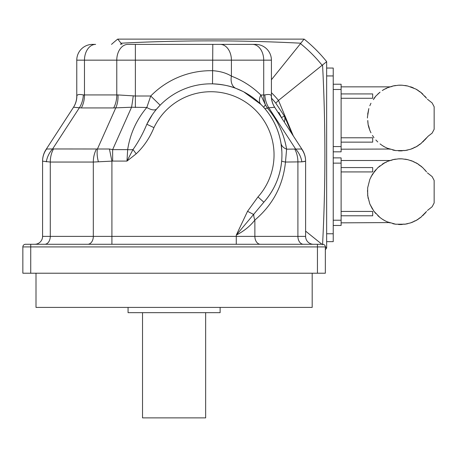 <?xml version="1.0" encoding="UTF-8"?>
<svg xmlns="http://www.w3.org/2000/svg" width="457" height="457" viewBox="0 0 457 457"><rect width="100%" height="100%" fill="white"/><g stroke="black" fill="none" stroke-linecap="round" stroke-linejoin="round"><path stroke-width="0.69" d="M386.451 88.487L384.868 89.024M424.747 96.056L426.552 98.249L420.56 92.148L415.756 89.024L407.838 86.042L402.166 85.219L398.441 85.219L392.774 86.042L387.336 87.835C390.626 86.55 390.626 86.55 387.336 87.835L387.387 87.807M422.822 94.091L421.177 92.645L422.822 94.091M341.116 142.138L372.684 142.138L372.684 137.78L341.116 137.78M384.851 147.028L382.286 145.509A32.864 32.864 0 0 0 384.851 147.028L387.336 148.222C390.626 149.502 390.626 149.502 387.336 148.222L395.705 150.564L404.908 150.564L410.489 149.273L415.756 147.028L420.56 143.904L426.552 137.803L422.822 141.961M341.116 149.193L389.455 149.045M377.79 141.961L375.865 139.996M372.421 135.415L373.975 137.688M370.958 132.816L369.827 130.314L370.958 132.816M368.839 127.497L369.827 130.314L368.708 126.121L368.153 124.83L368.839 127.497M367.776 120.425L368.153 124.83L367.759 121.413M367.445 118.026L367.462 116.906L367.445 118.026M367.668 114.164L368.839 108.555L367.462 116.906M369.827 105.744L370.958 103.236M379.436 92.645A32.864 32.864 0 0 1 380.053 92.148L375.865 96.056L373.38 99.62M341.116 98.272L372.684 98.272L372.684 93.919L341.116 93.919M384.851 89.024L382.286 90.543A32.864 32.864 0 0 1 384.851 89.024L387.336 87.835M410.489 149.273A32.864 32.864 0 0 0 413.277 148.222A4.484 4.484 0 0 1 415.756 147.028A32.864 32.864 0 0 0 418.321 145.509A4.484 4.484 0 0 1 420.56 143.904A32.864 32.864 0 0 0 421.177 143.407M407.838 150.016L407.838 150.016A32.864 32.864 0 0 1 404.908 150.564A4.484 4.484 0 0 0 402.166 150.839A32.864 32.864 0 0 1 398.441 150.839M395.705 150.564L395.705 150.564A32.864 32.864 0 0 1 392.774 150.016M390.124 149.273A32.864 32.864 0 0 1 387.336 148.222M380.053 143.904L382.286 145.509M373.975 98.364L375.865 96.056M377.79 94.091L380.053 92.148M389.21 87.093A32.864 32.864 0 0 1 390.124 86.784A4.484 4.484 0 0 0 392.774 86.042A32.864 32.864 0 0 1 395.705 85.488L395.705 85.488M398.441 85.219A32.864 32.864 0 0 1 402.166 85.219L402.166 85.219M404.908 85.488A32.864 32.864 0 0 1 407.838 86.042L407.838 86.042M410.489 86.784A32.864 32.864 0 0 1 413.277 87.835A4.484 4.484 0 0 0 414.35 88.584M415.756 89.024A32.864 32.864 0 0 1 418.321 90.543A4.484 4.484 0 0 0 420.56 92.148A32.864 32.864 0 0 1 421.177 92.645M424.747 139.996L428.009 136.323L432.128 133.118L434.15 129.285L434.15 106.767L432.128 102.939L427.415 99.22M333.227 84.225L341.116 84.225L341.116 151.827L333.227 151.827M326.652 248.077A148.611 148.611 0 0 1 325.338 249.688A148.611 148.611 0 0 0 326.652 248.077L325.321 246.654M117.689 39.119A148.611 148.611 0 0 0 111.514 44.38A148.611 148.611 0 0 1 117.689 39.119L304.145 39.119A148.611 148.611 0 0 1 326.652 61.621L326.652 248.002M305.607 231.128L321.939 244.284M322.562 244.758C325.67 184.834 325.67 124.898 322.562 64.945L278.49 100.42L293.32 135.946M326.652 61.701L322.562 64.945M304.071 39.119L300.826 43.204C240.902 40.096 180.966 40.096 121.014 43.204L121.928 44.38M322.134 65.265A142.807 142.807 0 0 0 300.506 43.638L300.826 43.204M117.763 39.119L121.014 43.204M271.412 92.68A86.75 86.75 0 0 1 278.473 100.431L275.765 103.128A82.951 82.951 0 0 0 271.532 98.226M281.375 117.569L284.42 116.164L292.189 134.204M284.283 122.042A15.784 9.78 148.5 0 0 284.42 116.164L275.765 103.128M300.506 43.638L271.412 79.746M317.444 273.217L317.444 246.911L30.739 246.911L30.739 244.284L322.705 244.284A2.628 2.628 0 0 1 325.338 246.911L325.338 273.217L22.85 273.217L22.85 246.911A2.628 2.628 0 0 1 25.478 244.284L30.739 244.284L25.478 244.284M274.149 107.304L274.657 107.235L302.208 149.622A21.045 21.045 0 0 1 305.607 161.087L305.607 236.389A7.889 7.889 0 0 0 313.502 244.284A7.889 7.889 0 0 1 305.607 236.389A7.889 7.889 0 0 0 313.502 244.284M325.338 246.911A2.628 2.628 0 0 0 322.705 244.284A2.628 2.628 0 0 1 325.338 246.911L317.444 246.911L317.444 244.284M136.209 153.815L133.004 149.553L126.977 161.087L127.663 149.622C130.119 133.787 136.5 119.734 146.811 107.475L150.736 96.004A84.168 84.168 0 0 1 212.808 70.704C220.24 71.246 226.438 73.057 231.408 76.13C242.536 80.381 252.35 86.687 260.844 95.045L265.448 104.916L267.299 107.932C277.513 119.905 283.951 133.65 286.608 149.159L285.482 162.052C283.066 185.496 272.863 204.827 254.875 220.034C250.276 226.032 244.072 231.053 236.275 235.109L247.545 211.294L257.971 196.933A63.129 63.129 0 0 0 245.912 102.311A63.129 63.129 0 0 0 153.952 127.646C149.753 137.86 143.835 146.583 136.209 153.815L126.977 161.087L112.65 161.087L93.314 162.052L50.281 162.052L42.575 161.167L42.575 236.389A7.889 7.889 0 0 1 34.686 244.284M281.843 151.221L280.981 143.252A13.15 8.894 -9.4 0 0 286.608 149.159L301.563 149.011A21.045 20.616 0 0 1 305.607 161.167L301.871 161.847L304.653 161.47M271.412 96.004L271.412 96.004A21.045 21.045 0 0 0 274.817 107.475A21.045 21.045 0 0 1 271.412 96.004L271.412 60.158A15.784 15.784 0 0 0 255.634 44.38L252.55 44.38A15.784 11.162 90 0 1 263.712 60.158L76.77 60.158A15.784 15.784 0 0 1 92.554 44.38L95.633 44.38A15.784 11.162 90 0 0 84.476 60.158L84.476 95.045L83.357 94.93L117.969 94.93L135.375 96.004L150.736 96.004L160.139 105.201L156.831 108.829A13.15 5.832 -139.6 0 1 146.811 107.475L131.553 107.235L113.662 107.938L81.357 107.938L73.526 107.235L45.974 149.622L46.625 149.011L52.606 148.959L109.423 149.011L112.65 149.622L127.663 149.622A13.15 7.112 -171.5 0 0 133.004 149.553C138.391 141.938 143.001 133.501 146.834 124.247A71.018 71.018 0 0 1 250.287 95.742A71.018 71.018 0 0 1 263.855 202.194L236.275 235.109L236.275 236.389L254.875 236.389A7.889 5.581 -90 0 0 260.45 244.284M135.375 107.475L135.375 44.38L127.937 44.38L252.55 44.38M262.295 105.824L260.89 104.39A13.15 7.615 -45.3 0 1 260.844 95.045L264.826 94.93C268.63 94.153 270.801 94.433 271.327 95.77A21.045 20.816 -33 0 0 274.657 107.235L268.842 107.818L295.582 148.959A21.045 17.223 58.6 0 1 301.871 161.847L285.482 162.052A13.15 1.12 4.9 0 1 281.678 160.927C280.204 176.573 274.263 190.329 263.855 202.194L257.971 196.933M46.625 149.011A21.045 20.616 0 0 0 42.575 161.167L42.575 161.087A21.045 21.045 0 0 1 45.974 149.622L73.526 107.235A21.045 20.816 33 0 0 76.856 95.77C77.364 94.445 79.535 94.165 83.357 94.93A21.045 15.721 96.9 0 1 79.347 107.818L52.606 148.959A21.045 17.223 -58.6 0 0 46.311 161.847M75.342 107.418L79.347 107.818M98.404 161.847A21.045 10.311 -110.1 0 1 97.45 148.959L115.798 107.818A21.045 13.881 83.9 0 0 117.969 94.93M42.575 236.389L111.914 236.389L111.914 161.167L109.423 149.011M301.563 149.011L302.208 149.622M305.607 236.389L254.875 236.389L254.875 220.034A13.15 8.055 50.8 0 1 253.778 214.573L247.545 211.294M112.65 161.087L112.65 149.622L131.553 107.235A21.045 1.685 97.1 0 0 133.25 95.77M153.952 127.646L146.834 124.247L152.347 114.684M73.371 107.475A21.045 21.045 0 0 0 76.77 96.004L76.77 60.158M280.981 143.252C278.73 130.142 273.303 118.546 264.694 108.463L263.86 107.515A13.15 1.394 -41.8 0 1 265.448 104.916A21.045 14.881 -90 0 1 263.712 95.045L263.712 60.158L271.412 60.158A15.784 15.784 0 0 0 255.634 44.38M260.89 104.39L243.81 91.908M242.838 91.411L236.052 88.43C229.98 85.882 222.131 84.356 212.516 83.848L212.808 44.38M220.251 44.38A15.784 11.162 90 0 1 231.408 60.158L231.408 76.13A13.15 8.986 -69.3 0 0 236.052 88.43M264.826 94.93A21.045 15.721 -96.9 0 0 268.842 107.818L267.299 107.932A13.15 2.291 -40.8 0 1 264.694 108.463M312.182 273.217L312.182 307.407L36 307.407L36 273.217M220.125 307.407L220.125 312.668L128.063 312.668L128.063 307.407M205.656 312.668L205.656 417.881L142.527 417.881L142.527 312.668M386.451 162.132L384.851 162.675A32.864 32.864 0 0 0 382.286 164.194L384.851 162.675L377.79 167.742L372.421 174.283L369.827 179.39L367.668 187.81L367.668 195.539L369.827 203.959L373.975 211.34L380.053 217.555L377.79 215.613M424.799 169.77L426.552 171.901L422.822 167.742L418.321 164.194L413.277 161.481L407.838 159.687L402.166 158.865L398.441 158.865L392.774 159.687L387.336 161.481C390.626 160.201 390.626 160.201 387.336 161.481L387.387 161.458M422.822 167.742L421.177 166.291L422.822 167.742M341.116 215.784L372.684 215.784L372.684 211.431L341.116 211.431M384.851 220.68L382.286 219.16A32.864 32.864 0 0 0 384.851 220.68L387.336 221.868C390.626 223.147 390.626 223.147 387.336 221.868L395.705 224.216L404.908 224.216L410.489 222.919L415.756 220.68L420.56 217.555L426.552 211.454L422.822 215.613M341.116 222.845L389.13 222.582M372.421 209.066L369.827 203.959L368.708 199.766M368.153 198.481L367.759 195.065M367.776 194.071L367.462 190.558M367.668 187.81L369.827 179.39M370.958 176.882L373.38 173.266M341.116 171.923L372.684 171.923L372.684 167.565L341.116 167.565M375.865 213.642L373.975 211.34M379.436 166.291A32.864 32.864 0 0 1 380.053 165.8L377.79 167.742M387.336 161.481L382.286 164.194M410.489 222.919A32.864 32.864 0 0 0 413.277 221.868A4.484 4.484 0 0 1 415.756 220.68A32.864 32.864 0 0 0 418.321 219.16A4.484 4.484 0 0 1 420.56 217.555A32.864 32.864 0 0 0 421.177 217.058M407.838 223.662L407.838 223.662A32.864 32.864 0 0 1 404.908 224.216A4.484 4.484 0 0 0 402.166 224.484A32.864 32.864 0 0 1 398.441 224.484M395.705 224.216L395.705 224.216A32.864 32.864 0 0 1 392.774 223.662M390.124 222.919A32.864 32.864 0 0 1 387.336 221.868M380.053 217.555L382.286 219.16M373.975 172.015L375.865 169.707M389.21 160.744A32.864 32.864 0 0 1 390.124 160.43A4.484 4.484 0 0 0 392.774 159.687A32.864 32.864 0 0 1 395.705 159.139L395.705 159.139M398.441 158.865A32.864 32.864 0 0 1 402.166 158.865L402.166 158.865M404.908 159.139A32.864 32.864 0 0 1 407.838 159.687L407.838 159.687M410.489 160.43A32.864 32.864 0 0 1 413.277 161.481A4.484 4.484 0 0 0 414.35 162.235M415.756 162.675A32.864 32.864 0 0 1 418.321 164.194A4.484 4.484 0 0 0 420.56 165.8A32.864 32.864 0 0 1 421.177 166.291M427.415 210.483L432.128 206.764L434.15 202.937L434.15 180.418L432.128 176.585L427.415 172.866M426.552 211.454L424.747 213.642M333.227 157.876L341.116 157.876L341.116 225.472L333.227 225.472M326.652 241.65L333.227 241.65L333.227 68.053L326.652 68.053M333.227 146.566L341.116 146.566M341.116 89.486L333.227 89.486M304.145 39.119A148.611 148.611 0 0 1 326.652 61.621M121.334 43.638A142.807 142.807 0 0 0 120.42 44.38M22.85 246.911L30.739 246.911L30.739 273.217M96.433 149.159A21.045 14.881 -90 0 0 93.314 162.052L93.314 236.389A7.889 5.581 -90 0 1 87.733 244.284M53.4 149.159A21.045 14.881 -90 0 0 50.281 162.052L50.281 236.389A7.889 5.581 -90 0 1 44.7 244.284M236.275 244.284L236.275 236.389L111.914 236.389L111.914 244.284M294.788 149.159A21.045 14.881 90 0 1 297.907 162.052L297.907 236.389A7.889 5.581 -90 0 0 303.482 244.284M127.937 44.38A15.784 11.162 90 0 0 116.775 60.158L116.775 95.045A21.045 14.881 90 0 1 113.662 107.938M81.357 107.938A21.045 14.881 90 0 0 84.476 95.045M333.227 220.217L341.116 220.217M341.116 163.138L333.227 163.138M326.652 233.761L333.227 233.761M326.652 75.942L333.227 75.942M341.116 86.859L389.895 86.859M281.683 118.043L278.873 112.416M341.116 160.504L389.895 160.504"/></g></svg>

